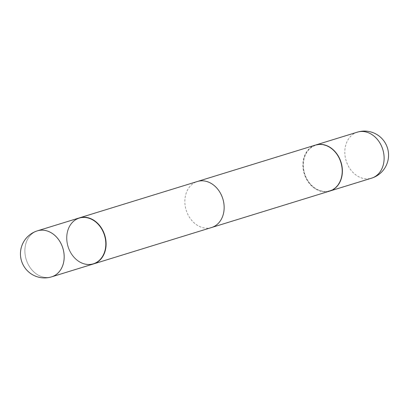 <?xml version="1.0" encoding="UTF-8"?>
<svg xmlns="http://www.w3.org/2000/svg" width="409" height="409" viewBox="0 0 409 409"><rect width="100%" height="100%" fill="white"/><g stroke="black" fill="none" stroke-linecap="round" stroke-linejoin="round"><path stroke-width="0.31" stroke-dasharray="2.04 1.53" d="M315.549 145.052A24.08 19.182 -107.1 0 0 304.429 173.769A24.08 19.182 -107.1 0 0 329.741 191.075M79.259 217.925A24.08 19.182 -107.1 0 0 68.114 246.566A24.08 19.182 -107.1 0 0 93.451 263.948A24.08 19.182 -107.1 0 1 68.114 246.566A24.08 19.182 -107.1 0 1 79.259 217.925M211.596 227.511A24.08 19.182 72.9 0 1 186.182 210.195A24.08 19.182 72.9 0 1 197.337 181.509M79.198 218.268A23.773 18.937 -107.1 0 0 68.196 246.627A23.773 18.937 -107.1 0 0 93.334 263.667A23.773 18.937 -107.1 0 0 104.336 235.303A23.773 18.937 -107.1 0 0 79.198 218.268A23.773 18.937 -107.1 0 0 68.196 246.627A23.773 18.937 -107.1 0 0 93.334 263.667A23.773 18.937 -107.1 0 0 104.336 235.303A23.773 18.937 -107.1 0 0 79.198 218.268M67.96 246.699A24.08 19.182 -107.1 0 0 93.364 263.979A24.08 19.182 -107.1 0 1 67.96 246.699A24.08 19.182 -107.1 0 1 79.167 217.956A24.08 19.182 -107.1 0 0 67.96 246.699M329.802 190.732A23.773 18.937 -107.1 0 0 340.804 162.373A23.773 18.937 -107.1 0 0 315.666 145.333A23.773 18.937 -107.1 0 0 304.664 173.697A23.773 18.937 -107.1 0 0 329.802 190.732M315.395 145.098A24.08 19.182 -107.1 0 0 304.23 173.743A24.08 19.182 -107.1 0 0 329.593 191.121M357.313 132.168A24.08 19.182 -107.1 0 0 346.167 160.895A24.08 19.182 -107.1 0 0 371.566 178.171M26.227 259.572A24.08 19.182 -107.1 0 0 51.626 276.847A24.08 19.182 -107.1 0 1 26.227 259.572A24.08 19.182 -107.1 0 1 37.367 230.845A24.08 19.182 -107.1 0 0 26.227 259.572"/><path stroke-width="0.61" d="M329.593 191.121A24.08 19.182 -107.1 0 0 329.654 191.1A24.08 19.182 -107.1 0 0 329.72 191.08A24.08 19.182 -107.1 0 0 329.833 191.044A24.08 19.182 -107.1 0 0 341.04 162.301A24.08 19.182 -107.1 0 0 315.636 145.021A24.08 19.182 -107.1 0 0 315.549 145.052M329.654 191.1L93.538 263.923A24.08 19.182 -107.1 0 1 93.451 263.948A24.08 19.182 -107.1 0 0 93.538 263.923A24.08 19.182 -107.1 0 0 93.605 263.902A24.08 19.182 -107.1 0 0 104.76 235.216A24.08 19.182 -107.1 0 0 79.346 217.9L197.404 181.489A24.08 19.182 72.9 0 1 222.818 198.805A24.08 19.182 72.9 0 1 211.663 227.491A24.08 19.182 72.9 0 1 211.596 227.511L93.538 263.923A24.08 19.182 -107.1 0 0 93.605 263.902A24.08 19.182 -107.1 0 0 104.76 235.216A24.08 19.182 -107.1 0 0 79.346 217.9L315.462 145.077A24.08 19.182 -107.1 0 0 315.395 145.098M93.364 263.979A24.08 19.182 -107.1 0 0 104.571 235.231A24.08 19.182 -107.1 0 0 79.167 217.956A24.08 19.182 -107.1 0 1 104.571 235.231A24.08 19.182 -107.1 0 1 93.364 263.979L51.626 276.847A24.08 19.182 -107.1 0 0 51.687 276.832A24.08 19.182 -107.1 0 0 62.833 248.105A24.08 19.182 -107.1 0 0 37.434 230.829A24.08 19.182 -107.1 0 0 37.423 230.829A24.08 19.182 -107.1 0 0 37.423 230.829A24.08 24.08 0 0 0 21.534 260.983A24.08 24.08 0 0 0 51.626 276.847A24.08 19.182 -107.1 0 0 51.687 276.832A24.08 19.182 -107.1 0 0 62.833 248.105A24.08 19.182 -107.1 0 0 37.434 230.829L79.167 217.956L37.434 230.829A24.08 24.08 0 0 0 21.534 260.983A24.08 24.08 0 0 0 51.626 276.847L93.364 263.979M329.72 191.08A24.08 19.182 -107.1 0 0 340.876 162.393A24.08 19.182 -107.1 0 0 315.462 145.077M315.636 145.021L357.374 132.153A24.08 24.08 0 0 1 387.466 148.017A24.08 24.08 0 0 1 371.566 178.171A24.08 19.182 -107.1 0 0 371.633 178.155A24.08 19.182 -107.1 0 0 382.773 149.428A24.08 19.182 -107.1 0 0 357.374 132.153A24.08 19.182 -107.1 0 0 357.313 132.168M371.566 178.171L329.833 191.044"/></g></svg>
